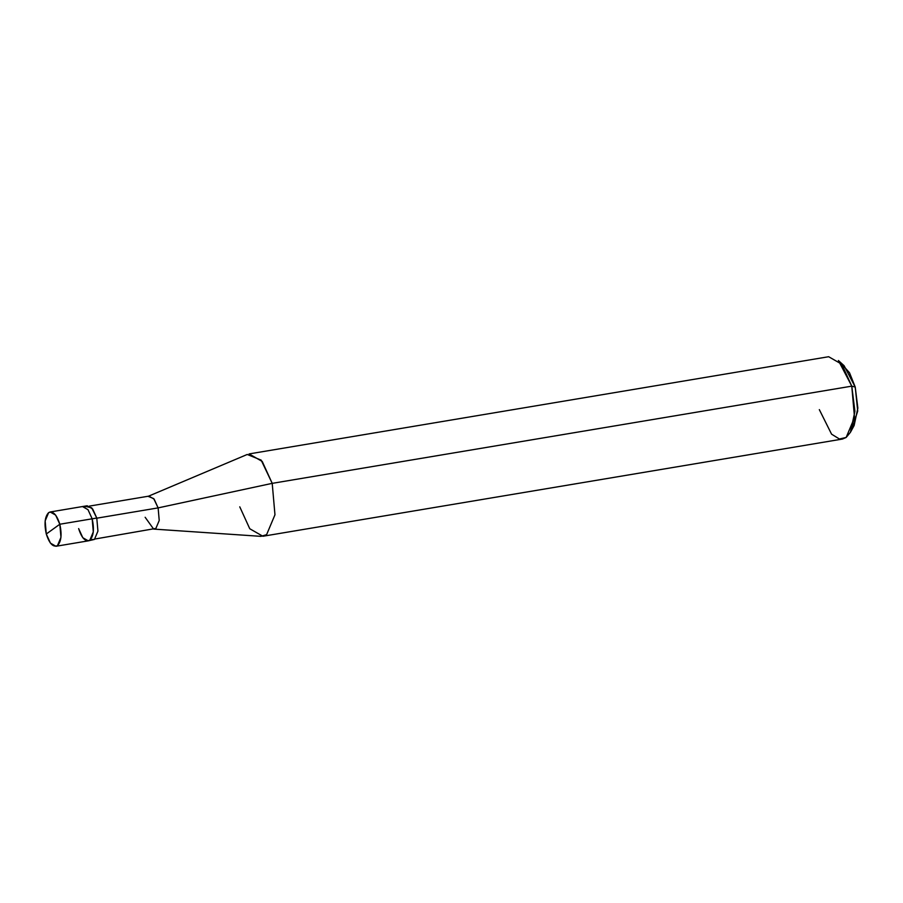 <?xml version="1.0" encoding="UTF-8"?>
<svg xmlns="http://www.w3.org/2000/svg" width="903" height="903" viewBox="0 0 903 903"><rect width="100%" height="100%" fill="white"/><g stroke="black" fill="none" stroke-linecap="round" stroke-linejoin="round"><path stroke-width="1.35" d="M78.64 528.594C81.733 538.222 85.458 542.093 89.815 540.186C93.619 536.19 94.397 529.068 92.162 518.807L59.812 524.237L46.29 534.012C44.055 523.763 44.845 516.629 48.638 512.633C52.995 510.737 56.72 514.597 59.812 524.237L55.647 515.105L50.173 511.978L48.638 512.633L45.15 520.929L46.29 534.012L59.812 524.237C62.047 534.486 61.269 541.619 57.476 545.615C53.119 547.511 49.394 543.651 46.29 534.012L50.455 543.143L55.93 546.281L57.476 545.615L60.964 537.33L59.812 524.237L92.162 518.807L93.302 531.901L89.815 540.186L88.28 540.852L89.815 540.186L93.302 531.901L92.162 518.807L87.997 509.676L82.523 506.549L87.997 509.676L92.162 518.807C94.397 529.068 93.619 536.19 89.815 540.186C85.458 542.093 81.733 538.222 78.64 528.594L82.805 537.725L88.28 540.852L94.443 539.418L97.93 531.122L96.779 518.04L92.162 518.807L96.779 518.04L91.677 507.802L85.604 506.436L84.972 506.989M852.184 428.338L857.715 411.023L855.231 387.071L851.777 386.145L272.209 483.353L158.127 507.892L96.508 518.232L158.127 507.892L153.702 498.603L148.137 496.345L247.241 454.469L261.159 460.124L272.209 483.353L262.22 461.444L249.081 453.927L828.649 356.719L841.777 364.236L851.777 386.145L838.402 360.511L844.091 365.704L855.231 387.071L849.509 372.736L841.348 363.683M50.173 511.978L87.151 505.77L92.614 508.908L96.779 518.04L97.93 531.122L94.443 539.418L90.447 539.644M89.374 506.109L148.871 496.131L154.131 499.133L158.127 507.892L159.221 520.467L155.88 528.424L94.894 539.035M145.146 517.284L153.634 529.09L155.88 528.424L159.221 520.467L158.127 507.892L272.209 483.353L274.963 514.778L266.599 534.666L260.967 536.348L153.634 529.09M239.769 506.831L249.759 528.74L262.897 536.258L266.599 534.666L274.963 514.778L272.209 483.353L851.777 386.145L854.52 417.57L846.156 437.458L842.454 439.05L262.897 536.258M819.326 409.623L831.573 434.174L839.44 439.005L846.156 437.458L850.445 432.289L854.915 411.35L851.777 386.145L855.231 387.071L857.85 408.077L854.125 425.516L850.445 432.289M55.93 546.281L88.28 540.852"/></g></svg>
